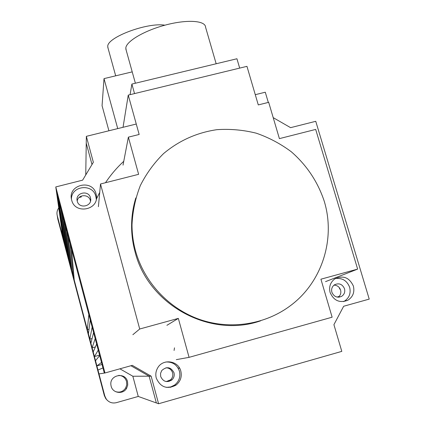 <?xml version="1.0" encoding="UTF-8"?>
<svg xmlns="http://www.w3.org/2000/svg" width="425" height="425" viewBox="0 0 425 425"><rect width="100%" height="100%" fill="white"/><g stroke="black" fill="none" stroke-linecap="round" stroke-linejoin="round"><path stroke-width="0.64" d="M71.682 200.106C74.896 214.689 98.945 210.147 96.374 195.505L96.055 193.896C92.592 178.606 67.325 184.694 71.613 199.851L71.682 200.106M96.278 199.224L95.869 196.435C93.001 183.265 71.363 185.491 71.437 199.001M77.254 201.184C79.029 209.18 92.22 206.529 90.626 198.518L90.477 197.811C88.628 189.603 75.071 192.711 77.18 200.882L77.254 201.184M90.493 201.153L90.355 200.515C88.915 193.837 78.083 194.257 77.217 201.036M156.267 378.085C160.448 387.303 167.02 389.651 175.977 385.146C180.466 381.496 182.081 376.832 180.832 371.152C178.426 360.543 162.796 358.371 157.648 367.965C155.826 371.147 155.369 374.521 156.267 378.085M166.308 387.382L170.685 386.952L174.654 385.023C179.074 381.422 180.673 376.826 179.44 371.227C177.129 364.772 172.593 361.696 165.83 362.004M160.682 376.523C163.189 381.767 166.919 382.909 171.87 379.945C173.937 377.963 174.648 375.567 174.006 372.762C170.855 366.934 166.781 366.18 161.787 370.494L160.549 373.378L160.682 376.523M166.265 381.581L170.489 379.892C172.523 377.937 173.23 375.583 172.598 372.821C171.514 369.638 169.315 367.954 166 367.768M330.113 292.512C333.784 300.714 339.681 303.301 347.793 300.268C352.936 296.958 354.801 292.219 353.382 286.062C349.302 277.408 343.087 275.033 334.741 278.938C330.315 282.349 328.775 286.875 330.113 292.512M343.549 301.617L344.133 301.32C349.212 298.053 351.055 293.383 349.658 287.305C347.028 280.659 342.274 277.732 335.389 278.524M331.877 292.235C333.917 296.74 337.152 298.116 341.588 296.368C344.293 294.557 345.265 292.012 344.505 288.734C342.348 284.091 339.012 282.779 334.507 284.787C332.021 286.631 331.144 289.112 331.877 292.235M338.257 297.213C340.521 295.364 341.296 292.979 340.584 290.047C339.437 286.923 337.243 285.292 334.002 285.154M96.278 199.33L99.732 192.36M105.496 182.723C110.755 174.834 116.843 167.694 123.765 161.293M96.204 197.737L96.475 197.142L96.204 197.737M136.266 124.031L86.349 136.34L93.351 162.265L82.625 180.157L55.776 186.936L104.97 372.985L132.287 365.351L151.141 376.173L158.589 403.75L341.801 351.374L333.917 324.663L343.66 306.255L369.224 299.104L315.754 121.306L290.583 127.659L273.206 117.645M255.276 94.685L265.285 92.214L268.303 102.43M174.075 350.476L174.494 347.836M158.589 403.75L156.347 402.942L149.122 376.178L132.85 376.247L138.258 396.445L116.397 402.656C112.322 403.596 108.97 402.443 106.335 399.203L104.816 396.01L57.248 215.581C56.583 212.808 57.088 210.253 58.751 207.921M138.258 396.445L156.347 402.942L149.122 376.178L130.916 365.734L149.122 376.178L151.141 376.173M104.97 372.985L104.311 373.092L56.552 192.413L62.842 236.794L63.83 240.545L64.329 240.417M86.349 136.34L86.243 143.204L91.997 164.528L86.243 143.204L85.749 174.951M179.701 368.353L178.001 367.901L179.701 368.353M55.776 186.936L56.552 192.413L57.853 197.327L63.83 240.545M324.158 200.967C317.661 181.618 306.717 165.229 291.322 151.789C280.58 143.767 268.898 137.567 256.27 133.19C243.323 129.949 230.212 128.775 216.952 129.668C196.913 132.605 179.132 140.563 163.609 153.547C154.142 162.881 146.391 173.528 140.362 185.491C135.463 198.002 132.68 211.044 132.01 224.618C132 233.447 133.163 242.165 135.495 250.771C144.091 282.152 168.874 308.731 199.835 319.515C230.839 330.188 266.034 324.456 291.252 305.054C322.527 281.35 335.692 238.212 324.158 200.967M135.809 197.933C133.041 206.996 131.638 216.314 131.596 225.893C131.585 234.648 132.738 243.297 135.049 251.828C148.049 304.709 209.854 338.603 260.621 320.827M139.161 134.475L128.249 95.11L246.952 66.343L258.283 104.917L268.685 102.335L279.4 138.624L315.679 129.423L357.643 269.105L320.912 279.198L332.132 317.199L189.072 357.351L178.335 318.389L139.708 329.008L100.507 183.988L138.624 174.324L128.377 137.148L139.161 134.475M123.032 127.293L128.249 95.11M325.534 281.637L357.643 269.105M176.311 359.64L189.072 357.351M166.908 325.322L178.335 318.389M132.866 334.698L139.708 329.008M98.398 206.693L100.507 183.988M123.027 165.128L128.377 137.148M216.166 63.761L205.562 27.184C205.44 20.628 187.574 19.274 166.281 24.82C144.994 30.281 126.464 41.076 125.827 47.871L126.151 50.102M134.528 93.59L131.883 84.07L236.938 58.756L239.679 68.106M130.098 94.663L131.883 84.07M108.019 48.068L107.764 46.49C106.813 37.443 147.193 22.201 164.868 25.192M108.912 130.778L102.064 105.708L104.008 78.62L132.212 71.873M117.73 128.605L104.008 78.62M81.085 196.159L81.302 196.961L79.061 197.535M66.215 249.597L60.987 209.196L59.24 202.582L64.887 244.556L66.215 249.597L66.757 249.459M68.457 258.102L63.936 220.352L62.385 214.466L67.278 253.613L68.457 258.102L69.041 257.948M70.704 266.624L66.895 231.54L65.333 225.638L69.519 262.129L70.704 266.624L71.336 266.454M73.164 275.953L70.136 243.801L68.297 236.842L71.767 270.656L73.164 275.953L73.865 275.767M87.327 329.667L88.841 314.564L71.543 249.119L74.232 279.995L87.327 329.667L89.027 329.205M89.824 339.15L92.151 327.091L90.275 319.983L88.405 333.768L89.824 339.15L92.087 338.528M92.119 347.852L95.189 338.587L93.59 332.52L90.907 343.262L92.119 347.852L95.37 346.954M94.419 356.57L98.239 350.12L96.634 344.038L93.208 351.969L94.419 356.57L99.567 355.146M96.879 365.898L101.506 362.467L99.684 355.587L95.508 360.697L96.879 365.898L102.032 364.464M104.311 373.092L102.951 367.949L97.968 370.037L98.993 373.915L104.311 373.092M170.722 387.388L170.611 386.973M169.102 381.432L168.831 380.439L170.738 379.902M337.057 297.07L339.177 296.39M340.165 288.973L339.729 289.096L339.288 287.613M119.898 368.815L132.85 376.247M79.974 196.775L79.985 197.296M118.766 375.365C122.703 375.673 125.301 377.719 126.549 381.501L126.756 384.837L125.657 388.004C123.075 391.723 119.653 392.913 115.393 391.568M127.527 381.613L127.739 385.023L126.618 388.264C123.213 394.713 112.683 393.337 111.143 386.224L110.925 385.098C109.214 374.935 125.311 371.583 127.527 381.613M107.111 400.132L105.814 398.703L104.332 395.585L57.789 219.024L57.248 215.581M104.816 396.01L104.332 395.585M96.183 198.018L96.374 195.505M90.509 201.094L90.626 198.518M174.654 385.023L175.977 385.146M170.489 379.892L171.87 379.945M344.133 301.32L347.793 300.268M338.916 297.192L341.588 296.368M132.01 224.618L131.596 225.893M125.811 48.875L135.378 83.231M107.785 47.223L115.685 75.825M126.618 388.264L125.657 388.004M106.335 399.203L105.814 398.703"/></g></svg>
